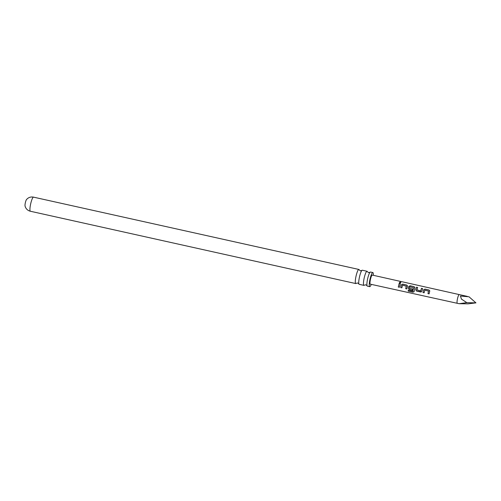 <?xml version="1.0" encoding="UTF-8"?>
<svg xmlns="http://www.w3.org/2000/svg" width="501" height="501" viewBox="0 0 501 501"><rect width="100%" height="100%" fill="white"/><g stroke="black" fill="none" stroke-linecap="round" stroke-linejoin="round"><path stroke-width="0.75" d="M400.362 282.05L400.881 282.526L399.936 282.99L399.416 282.42L400.362 282.05M399.416 282.464L400.349 282.169L400.875 282.583M367.039 271.266L362.336 270.221A7.227 1.328 102.5 0 0 361.879 270.452A7.227 1.328 102.5 0 0 359.668 276.145A7.227 1.328 102.5 0 0 358.885 283.929A7.227 1.328 102.5 0 0 359.198 284.33L363.908 285.376A7.227 1.328 -77.5 0 1 364.377 277.191A7.227 1.328 -77.5 0 1 367.039 271.266A7.227 1.328 -77.5 0 1 367.352 271.667L368.548 272.619L370.039 272.268A7.227 1.328 102.5 0 0 367.828 277.955A7.227 1.328 102.5 0 0 367.045 285.739A7.227 1.328 102.5 0 0 367.358 286.14L369.707 286.666A7.227 1.328 -77.5 0 1 370.176 278.481A7.227 1.328 -77.5 0 1 372.844 272.557A7.227 1.328 -77.5 0 1 373.276 275.3M372.844 272.557L370.49 272.037A7.227 1.328 102.5 0 0 370.039 272.268M399.454 287.242L398.276 287.029L399.184 283.353L400.33 283.604L399.422 287.28L398.276 287.029M398.314 286.992L399.184 283.353M26.497 199.573A3.545 0.651 102.5 0 0 25.451 202.316A3.545 0.651 102.5 0 0 25.05 206.074L25.463 207.257C26.447 209.33 28.087 210.664 30.386 211.253A7.227 1.328 -77.5 0 1 30.855 203.068A7.227 1.328 -77.5 0 1 33.517 197.143C31.194 196.705 29.139 197.212 27.373 198.678L26.497 199.573M429.501 291.995L429.119 293.887L427.973 293.636L428.537 291.075L424.785 290.16L424.128 292.784L422.988 292.534L423.589 289.816L424.954 289.102L428.956 289.979L429.72 291.175L429.501 291.995M422.08 290.342L421.485 291.826L420.627 292.002L416.632 291.112L415.755 289.835L416.463 287.211L417.609 287.461L416.932 289.929L420.683 290.837L421.454 288.313L422.593 288.576L422.08 290.342M414.139 291.532L412.999 292.202L408.202 291.137L408.284 290.154L412.805 291.156L413.563 287.743L409.818 286.829L409.386 288.244L412.692 289.052L412.48 290.185L409.204 289.459L408.334 288.175L408.747 286.509L410.112 285.783L414.108 286.672L414.872 287.875L414.008 291.858M407.232 287.042L406.843 288.939L405.704 288.689L406.267 286.121L402.516 285.201L401.858 287.818L400.719 287.568L401.32 284.856L402.691 284.117L406.68 285.031L407.451 286.221L407.232 287.042M457.313 303.305A4.465 0.82 102.5 0 1 457.601 298.245A4.465 0.82 102.5 0 1 459.248 294.588L372.287 275.074A4.647 0.852 102.5 0 0 370.571 278.882A4.647 0.852 102.5 0 0 370.27 284.148L459.116 303.706L468.015 303.856L475.95 302.873L466.844 302.648L459.116 303.706M407.445 285.708L407.451 286.221M414.866 287.361L414.872 287.875M429.714 290.661L429.72 291.175M475.95 302.873L469.017 296.792L460.45 296.035L461.434 299.097L466.844 302.648M358.885 283.929L357.689 282.977L356.205 283.328A7.227 1.328 -77.5 0 1 355.748 283.56A7.227 1.328 -77.5 0 1 356.217 275.375A7.227 1.328 -77.5 0 1 358.885 269.457A7.227 1.328 -77.5 0 1 359.198 269.857L360.394 270.809L361.879 270.452M371.26 284.368A7.227 1.328 -77.5 0 1 369.707 286.666M367.045 285.739L365.843 284.787L364.359 285.144A7.227 1.328 -77.5 0 1 363.908 285.376M399.191 283.428L400.337 283.679M401.89 287.781L400.75 287.53L401.339 284.9L402.691 284.117M406.875 288.902L405.735 288.651L406.267 286.121M402.698 284.199L406.68 285.031M406.687 285.107L407.463 286.271M413.563 287.743L412.805 291.156M414.177 291.463L413.043 292.108L408.202 291.137M408.246 291.043L408.321 290.092M412.517 290.148L409.242 289.421L408.334 288.175L408.76 286.553L410.119 285.864L414.108 286.672M414.114 286.747L414.884 287.925M421.504 291.807L416.663 291.081L415.755 289.835M420.683 290.837L421.454 288.313M421.46 288.394L422.6 288.651M415.786 289.829L416.463 287.211M416.469 287.292L417.615 287.536M424.165 292.747L423.019 292.496L423.608 289.866L424.954 289.102M429.15 293.849L428.011 293.599L428.537 291.075M424.961 289.177L428.956 289.979M428.962 290.054L429.739 291.225M355.748 283.56L30.386 211.253M358.885 269.457L33.517 197.143M459.248 294.588L467.327 296.385"/></g></svg>
